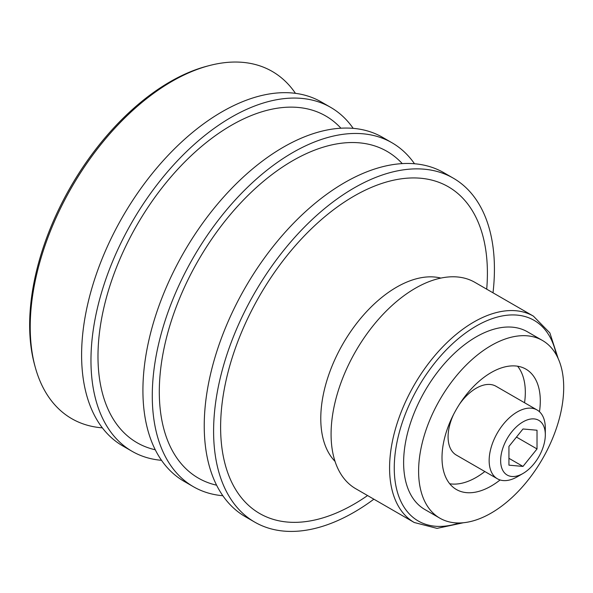<?xml version="1.0" encoding="UTF-8"?>
<svg xmlns="http://www.w3.org/2000/svg" width="593" height="593" viewBox="0 0 593 593"><rect width="100%" height="100%" fill="white"/><g stroke="black" fill="none" stroke-linecap="round" stroke-linejoin="round"><path stroke-width="0.89" d="M517.237 476.809L522.982 473.488A31.592 18.242 -60 0 1 500.64 460.591A31.592 18.242 -60 0 1 522.982 421.897A31.592 18.242 -60 0 1 545.315 434.795A31.592 18.242 -60 0 1 522.982 473.488L517.237 476.809A39.716 22.927 -60 0 1 497.379 478.773A39.716 22.927 -60 0 1 497.379 432.912A39.716 22.927 -60 0 1 537.095 409.985A39.716 22.927 -60 0 1 545.315 428.168L545.315 434.795M522.982 428.976L508.935 446.44L508.935 465.164L522.982 466.417L537.021 448.945L537.021 430.229L522.982 428.976M497.379 478.773L456.313 455.068A39.716 22.927 -60 0 1 453.727 414.136M459.293 404.5A39.716 22.927 -60 0 1 496.03 386.28L537.095 409.985M484.837 471.531A69.5 40.124 -60 0 1 476.172 477.424A69.5 40.124 -60 0 1 449.724 483.769M517.6 366.222A69.5 40.124 -60 0 1 524.553 402.743M500.092 479.959A69.5 40.124 -60 0 1 491.152 486.067A69.5 40.124 -60 0 1 456.402 489.514A69.5 40.124 -60 0 1 456.402 409.259A69.5 40.124 -60 0 1 525.902 369.128A69.5 40.124 -60 0 1 539.474 411.742M491.152 513.093A102.596 59.233 -60 0 1 439.85 518.171A102.596 59.233 -60 0 1 439.85 399.704A102.596 59.233 -60 0 1 542.447 340.464A102.596 59.233 -60 0 1 558.176 422.683A102.596 59.233 -60 0 1 491.152 513.093M439.85 518.171L424.877 509.528A102.596 59.233 -60 0 1 424.87 391.054A102.596 59.233 -60 0 1 527.473 331.821L542.447 340.464M414.262 522.507L355.756 488.728A119.149 68.788 -60 0 1 355.756 351.145A119.149 68.788 -60 0 1 474.897 282.357L533.404 316.136A119.149 68.788 -60 0 0 414.262 384.924A119.149 68.788 -60 0 0 414.262 522.507L437.034 528.378L463.407 522.744M335.045 461.391A107.229 61.909 -60 0 1 342.984 343.777A107.229 61.909 -60 0 1 440.873 278.087M367.571 495.548A188.648 108.919 -60 0 1 354.014 504.176A188.648 108.919 -60 0 1 220.692 421.89A188.648 108.919 -60 0 1 363.057 191.242A188.648 108.919 -60 0 1 486.712 289.176M373.872 499.187A198.581 114.649 -60 0 1 354.014 512.285A198.581 114.649 -60 0 1 254.723 522.114A198.581 114.649 -60 0 1 254.723 292.816A198.581 114.649 -60 0 1 453.297 178.167A198.581 114.649 -60 0 1 493.013 292.816M254.723 522.114L245.361 516.711A198.581 114.649 -60 0 1 245.361 287.412A198.581 114.649 -60 0 1 443.942 172.763L453.297 178.167M216.593 485.185A188.648 108.919 -60 0 1 198.373 260.283A188.648 108.919 -60 0 1 402.254 163.609M222.842 495.726A198.581 114.649 -60 0 1 193.407 486.72A198.581 114.649 -60 0 1 193.407 257.414A198.581 114.649 -60 0 1 391.988 142.765A198.581 114.649 -60 0 1 414.5 163.757M193.407 486.72L184.045 481.316A198.581 114.649 -60 0 1 184.045 252.01A198.581 114.649 -60 0 1 382.626 137.361L391.988 142.765M155.277 449.783A188.648 108.919 -60 0 1 137.057 224.88A188.648 108.919 -60 0 1 340.938 128.214M161.526 460.324A198.581 114.649 -60 0 1 132.091 451.317A198.581 114.649 -60 0 1 132.091 222.019A198.581 114.649 -60 0 1 330.672 107.37A198.581 114.649 -60 0 1 353.191 128.355M132.091 451.317L122.729 445.914A198.581 114.649 -60 0 1 122.729 216.615A198.581 114.649 -60 0 1 321.31 101.966L330.672 107.37M102.344 427.842A200.486 115.754 -60 0 1 35.261 367.245A200.486 115.754 -60 0 1 71.746 187.18A200.486 115.754 -60 0 1 209.448 65.549A200.486 115.754 -60 0 1 295.462 93.346M35.261 367.245L34.639 364.977A198.581 114.649 -60 0 1 70.775 186.617A198.581 114.649 -60 0 1 207.172 66.142L209.448 65.549M516.459 437.078L537.021 448.945M508.935 458.307L522.982 466.417M459.271 522.974A115.835 66.876 -60 0 1 394.456 461.302A115.835 66.876 -60 0 1 470.501 329.589A115.835 66.876 -60 0 1 556.323 354.881M558.183 358.58L549.874 332.925L533.404 316.136"/></g></svg>
